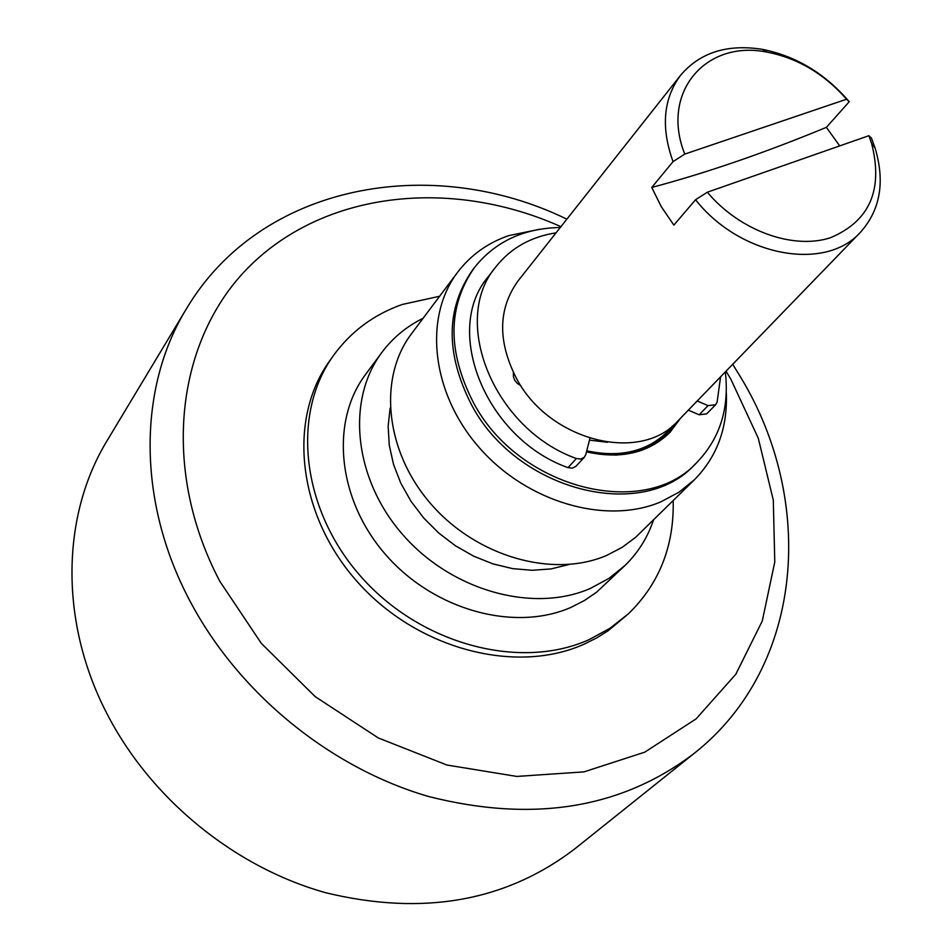 <?xml version="1.0" encoding="UTF-8"?>
<svg xmlns="http://www.w3.org/2000/svg" width="952" height="952" viewBox="0 0 952 952"><rect width="100%" height="100%" fill="white"/><g stroke="black" fill="none" stroke-linecap="round" stroke-linejoin="round"><path stroke-width="1.43" d="M868.843 135.708L707.336 192.209C739.359 230.515 792.647 249.959 830.299 237.798C869.712 221.245 883.468 189.769 871.58 143.335L868.843 135.708L871.437 138.052L875.09 148L871.58 143.335M846.566 99.222C824.337 73.935 797.966 58.274 767.455 52.217C705.896 39.282 660.081 92.415 684.762 154.093L846.566 99.222L849.255 101.721C825.063 73.542 796.098 56.085 762.362 49.349C727.364 43.84 700.148 52.419 680.739 75.101C663.27 98.556 660.712 127.401 673.052 161.614L651.751 187.461L661.271 206.655L673.861 225.112L695.567 199.73C739.882 256.302 825.146 272.07 860.406 232.312C880.303 210.071 885.205 181.963 875.09 148M707.336 192.209L695.567 199.73M849.255 101.721L826.372 127.342L839.712 145.894M860.406 232.312L677.943 420.891C640.482 463.695 549.482 441.05 516.746 378.932C497.527 341.601 497.955 308.936 518.031 280.947L680.739 75.101M586.777 450.808C620.121 457.983 647.098 451.534 667.709 431.47L672.54 425.901M615.099 455.139C636.019 453.723 653.084 446.31 666.317 432.91L667.709 431.47M586.503 451.879C620.859 459.518 648.681 453.021 669.946 432.387L680.609 418.142M668.887 433.457L678.502 420.32M725.329 371.911C729.494 408.122 720.045 438.277 696.971 462.363C644.195 520.482 518.376 488.697 473.322 402.398C447.214 351.217 447.571 306.282 474.405 267.595C495.218 241.534 523.85 228.171 560.3 227.492M688.344 410.133L699.113 414.786L706.67 413.87M488.174 276.83C442.323 330.403 485.948 438.61 567.999 467.646L572.354 468.158L575.877 466.349M696.971 462.375L694.817 464.505C642.088 522.577 516.424 490.851 471.454 404.671C445.393 353.549 445.762 308.662 472.573 270.011L474.393 267.595M539.522 229.289L508.63 235.644C487.698 242.927 470.704 255.124 457.65 272.224C423.164 317.492 431.47 393.485 479.451 447.845C527.134 502.406 606.115 525.195 660.807 501.871L678.954 492.22L694.603 479.582C717.225 456.424 727.78 427.484 726.293 392.736M457.65 272.224L411.562 333.664C377.73 378.087 385.203 451.926 431.268 504.346C477.059 556.98 553.445 578.495 606.781 555.373L622.108 547.388L635.71 537.237L694.603 479.582M390.13 408.087L388.142 426.317L389.273 445.238L393.521 464.362L400.804 483.188L410.943 501.216L423.676 517.971L438.67 532.977L455.544 545.853L473.834 556.254L493.041 563.905L512.676 568.63L532.192 570.296L551.101 568.915L568.903 564.524M423.093 318.289C406.528 326.453 392.771 337.853 381.835 352.478C345.873 400.304 353.87 479.237 403.065 535C451.974 590.99 533.513 613.421 590.454 588.395L609.006 578.352L625.119 565.381L596.642 592.156L584.457 600.498L571.105 607.317C514.687 632.247 434.171 610.28 386 555.052C337.532 500.038 329.844 421.974 365.532 374.493L381.835 352.478M653.536 519.947C647.634 537.452 638.161 552.588 625.119 565.381M439.622 296.262L402.065 304.521C373.708 314.6 350.836 331.593 333.474 355.512C290.919 414.346 301.356 510.177 361.582 577.328C421.462 644.754 520.435 670.672 589.133 639.625L610.101 628.201L628.522 613.707C659.343 583.612 674.218 545.924 673.171 500.645M331.617 358.178L329.701 360.82C287.218 419.546 297.571 515.127 357.583 582.053C417.238 649.252 515.924 675.051 584.457 644.028L596.702 637.899L608.173 630.736L628.522 613.707M566.88 219.162C431.423 153.177 260.634 183.653 186.354 308.912L107.386 440.205C61.452 515.151 59.119 621.263 106.826 713.429C150.606 798.716 234.204 867.117 325.608 892.702C422.51 916.193 505.5 901.639 574.544 849.053M638.863 451.26L647.836 447.44L658.01 441.216L666.864 433.493L674.266 424.413M659.058 441.549L666.864 433.505M826.372 127.342C765.337 152.629 707.134 172.669 651.751 187.461M684.762 154.093L673.052 161.614M589.538 440.122L607.447 442.287M520.815 385.631L517.388 383.489L514.794 380.395L513.449 376.79L513.39 372.553M697.233 400.959L708.05 405.635L715.63 404.731L717.082 402.232L720.593 376.813M556.075 232.835C530.847 236.739 510.796 248.055 495.921 266.774C449.927 320.491 493.921 429.257 576.412 458.543L580.779 459.066L584.326 457.257L585.801 454.568L589.931 438.337M560.93 226.683C454.532 178.988 330.701 190.019 253.708 262.288C176.893 334.271 158.805 465.552 219.876 581.398L261.324 643.362L315.207 696.638L378.349 737.978L446.904 765.027L516.793 776.427L583.957 771.882L644.754 752.163L696.138 718.855L735.813 674.242L762.278 620.978L774.785 561.954L773.286 500.086L758.28 438.229L730.767 379.039L726.043 371.185M186.354 308.912C138.076 387.607 136.886 500.93 189.71 600.545C238.155 692.723 329.475 767.598 428.269 796.419C532.93 823.004 621.573 808.653 694.198 753.365M576.412 458.543L567.999 467.646M708.05 405.635L699.113 414.786M333.474 355.512L329.701 360.82M574.58 849.041L694.222 753.341C804.428 666.341 815.912 501.109 740.656 377.206L732.719 364.283M762.362 49.349L767.455 52.217M584.397 457.186L575.948 466.278M495.933 266.762L488.186 276.818M715.702 404.671L706.729 413.799"/></g></svg>

